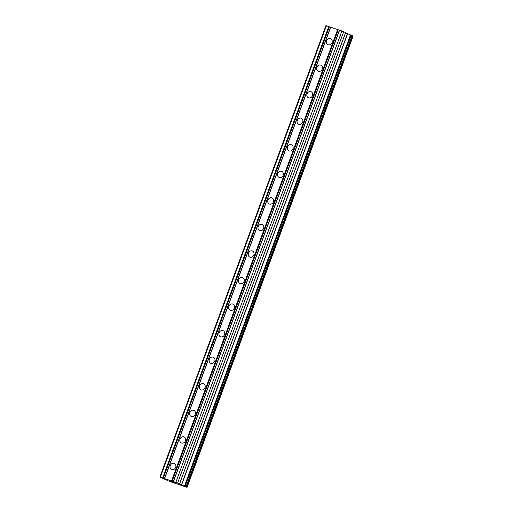 <?xml version="1.0" encoding="UTF-8"?>
<svg xmlns="http://www.w3.org/2000/svg" width="513" height="513" viewBox="0 0 513 513"><rect width="100%" height="100%" fill="white"/><g stroke="black" fill="none" stroke-linecap="round" stroke-linejoin="round"><path stroke-width="0.77" d="M170.271 465.56A3.302 2.847 114.4 0 1 174.343 463.47A3.302 2.847 114.4 0 1 175.677 467.394A3.302 2.847 114.4 0 1 171.611 469.485A3.302 2.847 114.4 0 1 170.271 465.56M180.044 439.006A3.302 2.847 114.4 0 1 184.109 436.916A3.302 2.847 114.4 0 1 185.443 440.84A3.302 2.847 114.4 0 1 181.378 442.931A3.302 2.847 114.4 0 1 180.044 439.006M189.81 412.458A3.302 2.847 114.4 0 1 193.882 410.362A3.302 2.847 114.4 0 1 195.216 414.292A3.302 2.847 114.4 0 1 191.144 416.383A3.302 2.847 114.4 0 1 189.81 412.458M199.583 385.904A3.302 2.847 114.4 0 1 203.648 383.814A3.302 2.847 114.4 0 1 204.982 387.738A3.302 2.847 114.4 0 1 200.916 389.829A3.302 2.847 114.4 0 1 199.583 385.904M209.349 359.35A3.302 2.847 114.4 0 1 213.421 357.26A3.302 2.847 114.4 0 1 214.755 361.184A3.302 2.847 114.4 0 1 210.683 363.275A3.302 2.847 114.4 0 1 209.349 359.35M219.122 332.802A3.302 2.847 114.4 0 1 223.187 330.705A3.302 2.847 114.4 0 1 224.521 334.636A3.302 2.847 114.4 0 1 220.455 336.727A3.302 2.847 114.4 0 1 219.122 332.802M228.888 306.248A3.302 2.847 114.4 0 1 232.96 304.158A3.302 2.847 114.4 0 1 234.294 308.082A3.302 2.847 114.4 0 1 230.222 310.173A3.302 2.847 114.4 0 1 228.888 306.248M238.66 279.694A3.302 2.847 114.4 0 1 242.726 277.604A3.302 2.847 114.4 0 1 244.06 281.528A3.302 2.847 114.4 0 1 239.994 283.618A3.302 2.847 114.4 0 1 238.66 279.694M248.427 253.14A3.302 2.847 114.4 0 1 252.492 251.049A3.302 2.847 114.4 0 1 253.832 254.98A3.302 2.847 114.4 0 1 249.76 257.071A3.302 2.847 114.4 0 1 248.427 253.14M258.199 226.592A3.302 2.847 114.4 0 1 262.265 224.502A3.302 2.847 114.4 0 1 263.599 228.426A3.302 2.847 114.4 0 1 259.533 230.517A3.302 2.847 114.4 0 1 258.199 226.592M267.966 200.038A3.302 2.847 114.4 0 1 272.031 197.947A3.302 2.847 114.4 0 1 273.371 201.872A3.302 2.847 114.4 0 1 269.299 203.962A3.302 2.847 114.4 0 1 267.966 200.038M277.732 173.484A3.302 2.847 114.4 0 1 281.804 171.393A3.302 2.847 114.4 0 1 283.138 175.324A3.302 2.847 114.4 0 1 279.072 177.415A3.302 2.847 114.4 0 1 277.732 173.484M287.504 146.936A3.302 2.847 114.4 0 1 291.57 144.846A3.302 2.847 114.4 0 1 292.91 148.77A3.302 2.847 114.4 0 1 288.838 150.86A3.302 2.847 114.4 0 1 287.504 146.936M297.271 120.382A3.302 2.847 114.4 0 1 301.343 118.291A3.302 2.847 114.4 0 1 302.676 122.216A3.302 2.847 114.4 0 1 298.611 124.306A3.302 2.847 114.4 0 1 297.271 120.382M307.043 93.828A3.302 2.847 114.4 0 1 311.109 91.737A3.302 2.847 114.4 0 1 312.449 95.668A3.302 2.847 114.4 0 1 308.377 97.759A3.302 2.847 114.4 0 1 307.043 93.828M316.81 67.28A3.302 2.847 114.4 0 1 320.881 65.189A3.302 2.847 114.4 0 1 322.215 69.114A3.302 2.847 114.4 0 1 318.15 71.204A3.302 2.847 114.4 0 1 316.81 67.28M326.582 40.726A3.302 2.847 114.4 0 1 330.648 38.635A3.302 2.847 114.4 0 1 331.982 42.56A3.302 2.847 114.4 0 1 327.916 44.65A3.302 2.847 114.4 0 1 326.582 40.726M179.556 483.945L345.647 32.569L341.889 30.985L325.941 25.65L159.864 477.039L175.812 482.374L187.059 487.35L169.784 481.508L159.864 477.039M184.59 486.375L350.68 34.993L345.531 32.877M350.674 35.006L184.757 486.459M187.059 487.35L353.136 35.961L350.834 35.07M175.722 482.938L174.721 482.598L175.722 482.932M174.721 482.598L175.587 482.88M172.887 481.854L174.766 482.707M170.342 480.989L172.759 481.989M337.644 29.549L171.566 480.931M330.693 27.189L164.615 478.571M338.247 29.78L172.169 481.162M339.401 30.171L173.323 481.553M339.574 30.203L173.497 481.585M341.889 30.985L175.812 482.374M343.697 31.678L177.62 483.06M326.448 25.746L160.37 477.135M328.762 26.535L162.685 477.917M329.365 26.766L163.288 478.148M330.526 27.157L164.449 478.539M345.589 32.537L179.512 483.919M347.429 33.743L181.352 485.125M347.59 33.807L181.512 485.189M350.488 34.91L184.411 486.292M351.149 35.192L185.071 486.58M352.059 35.525L185.982 486.908M352.149 35.551L186.072 486.94M352.63 35.737L186.552 487.119M345.647 32.569L179.569 483.951M350.68 34.993L184.603 486.375"/></g></svg>
